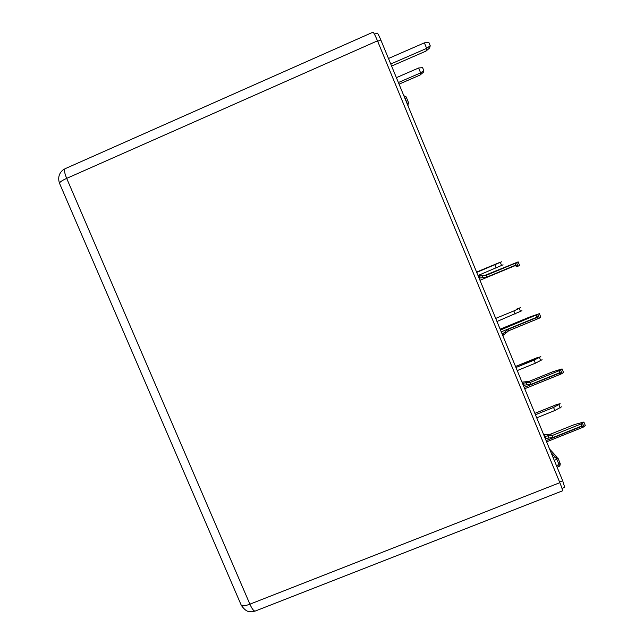<?xml version="1.0" encoding="UTF-8"?>
<svg xmlns="http://www.w3.org/2000/svg" width="644" height="644" viewBox="0 0 644 644"><rect width="100%" height="100%" fill="white"/><g stroke="black" fill="none" stroke-linecap="round" stroke-linejoin="round"><path stroke-width="0.97" d="M517.229 370.59L535.349 363.216L542.095 359.714M538.279 357.219L515.53 366.468L540.823 356.639L534.085 360.133L515.965 367.515M478.001 275.511L503.077 264.821M476.584 272.058L501.797 261.722L476.721 272.404M521.946 310.714L496.975 321.493M495.703 318.402L513.84 310.939L520.682 307.631L517.068 308.814M536.71 417.811L554.822 410.518L561.471 406.839M534.882 413.376L557.607 404.215L560.2 403.772L553.558 407.451L535.446 414.752M377.489 40.838C375.211 35.396 373.697 32.514 372.965 32.2L65.213 168.664C63.941 169.67 64.432 172.906 66.678 178.38L249.896 604.177C252.046 608.974 253.825 611.269 255.249 611.051L562.397 490.881C562.671 490.237 561.818 487.5 559.853 482.678L377.489 40.838L66.678 178.38C62.363 180.328 59.956 181.922 59.457 183.162L59.747 183.822M562.003 488.442L564.707 487.371L562.695 480.794L380.821 39.944C378.938 35.468 377.722 33.174 377.175 33.045L374.462 34.229M391.592 66.074L425.974 51.109L426.65 48.372L390.747 64.006M562.14 369.076L563.492 372.377L562.075 373.544L560.674 374.172L559.499 373.101L524.176 387.422M583.963 422.247L585.283 425.467L583.609 426.956L582.369 427.511L581.403 426.457L546.112 440.601M518.17 261.923L519.579 265.36L518.018 266.214L516.746 266.753L515.345 265.561L479.965 280.261M500.147 329.173L530.165 316.84L539.398 313.652L500.493 330.026M399.055 84.155L420.097 75.034L420.629 72.893L398.386 82.529M403.852 95.787L405.962 96.64L406.412 97.518L408.586 102.799L407.765 105.262M424.38 42.842L428.864 42.448L430.224 45.764L426.65 48.372L424.38 42.842L388.469 58.499M430.224 45.764L429.645 47.978L425.974 51.109M535.349 363.216L534.085 360.133M523.298 385.297L531.018 384.339L559.386 372.836L559.411 370.678L562.075 368.915L552.737 371.773L528.78 381.498L521.978 382.101M545.235 438.475L552.955 437.55L581.299 426.191L581.282 423.961L583.875 422.029L574.44 424.581L550.499 434.177L543.705 434.764M499.358 262.583L498.746 262.841M496.154 267.96L494.874 264.853M479.072 278.103L486.816 277.097L515.232 265.296L515.321 263.283L518.146 261.867L485.013 275.326L482.38 275.769M481.672 275.672L478.194 275.97M537.901 314.65L539.334 318.144L538.062 318.691L536.919 318.16L536.339 316.735L536.653 315.238L537.571 314.803M539.334 318.144L540.823 317.13L539.447 313.765M513.84 310.939L515.111 314.031M557.607 404.215L556.078 404.834M554.822 410.518L553.558 407.451M418.616 68.006L422.593 67.628L423.792 70.558L420.629 72.893L418.616 68.006L396.382 77.658M423.792 70.558L423.341 72.297L420.097 75.034M537.354 357.573L536.911 357.774M539.503 357.637L540.767 360.712M500.364 262.47L501.644 265.578M519.289 308.492L520.561 311.583M558.936 404.891L560.191 407.958M562.695 480.794L559.588 482.026M380.821 39.944L377.682 41.313M240.961 604.523L241.339 605.416C242.708 606.237 245.557 605.827 249.896 604.177L559.853 482.678M522.01 382.174L523.169 383.124L522.509 383.389M543.745 434.861L545.066 436.221L544.413 436.479M478.202 275.994L479.023 276.115L478.363 276.389M502.706 335.395L503.383 335.113L502.706 335.379M518.179 308.355L517.575 308.597M407.95 105.133L404.086 95.755M553.172 457.707L554.943 456.846L551.087 452.643M558.839 466.288L558.976 464.461L556.472 465.701M558.01 458.206L560.119 463.334L558.976 464.461L556.81 459.204L554.299 460.436M556.81 459.204L554.943 456.846L557.962 458.085L556.81 459.204M562.075 373.544L560.65 370.075M559.411 370.678L560.819 374.108M524.111 384.959L523.169 383.124L526.615 382.818L525.359 381.812M583.931 426.795L582.514 423.341M581.282 423.961L582.683 427.375M546.056 438.145L545.066 436.221L548.511 435.924L547.078 434.483M518.018 266.214L516.585 262.712M515.321 263.283L516.746 266.753M479.893 277.765L479.023 276.115L485.938 275.447L516.246 262.857M503.399 335.089L506.039 332.916L503.383 335.113L502.94 333.648L502.127 333.978M501.241 331.837L536.597 317.323M538.062 318.691L536.653 315.238M556.883 456.926L549.63 449.11M560.175 463.463L560.256 463.801C560.111 465.531 559.716 466.361 559.089 466.28L557.108 467.254M528.78 381.498L530.06 382.504L526.615 382.818L526.526 384.742M531.018 384.339L530.06 382.504L560.32 370.228M550.499 434.177L551.956 435.618L548.511 435.924L548.463 437.936M552.955 437.55L551.956 435.618L582.192 423.502M485.013 275.326L485.938 275.447L486.816 277.097M482.316 277.532L482.477 275.785M506.039 332.908L508.72 330.718L506.055 332.924L504.824 332.103L502.94 333.648M504.824 332.103L508.317 329.245L536.702 317.589M508.76 330.702L537.732 318.812M538.263 318.611L508.744 330.726L508.317 329.245M407.958 105.729L408.111 105.004M65.221 168.656L62.782 170.129C58.918 173.534 57.807 177.881 59.457 183.162L241.339 605.416C246.724 612.967 249.759 611.47 251.724 611.8L255.241 611.051M560.674 374.172L524.723 388.743M582.369 427.511L546.619 441.832M476.576 272.058L499.052 262.712M534.866 413.343L556.472 404.633"/></g></svg>
